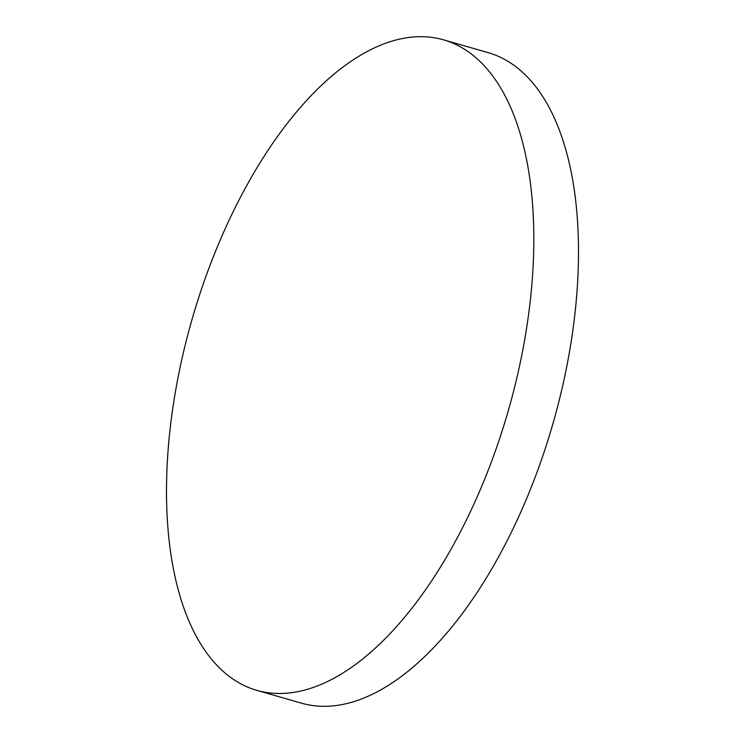 <?xml version="1.0" encoding="UTF-8"?>
<svg xmlns="http://www.w3.org/2000/svg" width="743" height="743" viewBox="0 0 743 743"><rect width="100%" height="100%" fill="white"/><g stroke="black" fill="none" stroke-linecap="round" stroke-linejoin="round"><path stroke-width="1.11" d="M377.472 46.512A338.381 164.565 106 0 1 443.525 39.834A338.381 164.565 106 0 1 523.248 347.603A338.381 164.565 106 0 1 322.843 683.662A338.381 164.565 106 0 1 256.79 690.34A338.381 164.565 106 0 1 177.066 382.571A338.381 164.565 106 0 1 377.472 46.512M443.525 39.834L488.197 52.66A338.381 164.565 106 0 1 576.475 298.175A338.381 164.565 106 0 1 367.525 696.488A338.381 164.565 106 0 1 301.472 703.166L256.79 690.34"/></g></svg>
